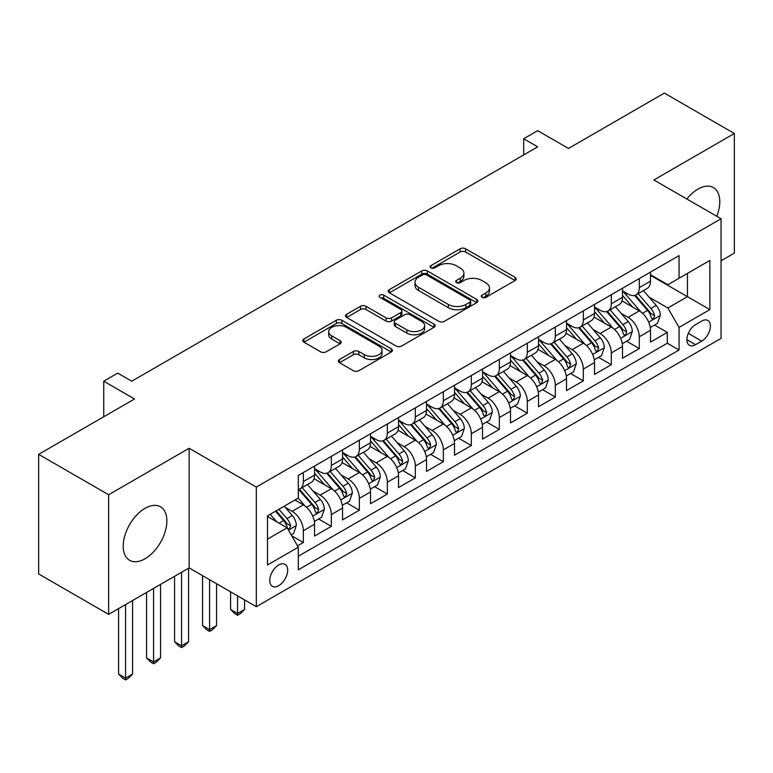 <?xml version="1.0" encoding="UTF-8"?>
<svg xmlns="http://www.w3.org/2000/svg" width="773" height="773" viewBox="0 0 773 773"><rect width="100%" height="100%" fill="white"/><g stroke="black" fill="none" stroke-linecap="round" stroke-linejoin="round"><path stroke-width="1.16" d="M482.043 297.363A2.725 1.575 0 0 0 485.888 297.363L515.089 280.502A3.884 2.242 0 0 0 516.229 278.918A3.884 2.242 0 0 0 515.089 277.333L465.626 248.78A3.884 2.242 0 0 0 460.128 248.78L430.928 265.632A2.725 1.575 0 0 0 430.136 266.743A2.725 1.575 0 0 0 430.928 267.854A2.725 1.575 0 0 0 434.784 267.854L438.562 265.67A12.436 7.179 0 0 1 456.147 265.67L460.264 268.047A12.436 7.179 0 0 1 463.906 273.13A12.436 7.179 0 0 1 460.264 278.203L456.485 280.386A2.725 1.575 0 0 0 455.693 281.498A2.725 1.575 0 0 0 456.485 282.609A2.725 1.575 0 0 0 460.331 282.609L464.119 280.425A12.436 7.179 0 0 1 481.705 280.425L485.821 282.812A12.436 7.179 0 0 1 489.464 287.885A12.436 7.179 0 0 1 485.821 292.957L482.043 295.141A2.725 1.575 0 0 0 481.25 296.252A2.725 1.575 0 0 0 482.043 297.363L482.043 295.141M145.034 558.763A30.881 17.827 120 0 0 165.209 531.544A30.881 17.827 120 0 0 160.475 506.798A30.881 17.827 120 0 0 145.034 508.325A30.881 17.827 120 0 0 124.859 535.544A30.881 17.827 120 0 0 129.593 560.29A30.881 17.827 120 0 0 145.034 558.763M716.755 216.285A30.881 17.827 120 0 0 713.392 187.578A30.881 17.827 120 0 0 697.951 189.105A30.881 17.827 120 0 0 686.849 199.019M278.715 585.673A12.668 7.315 120 0 0 286.996 574.503A12.668 7.315 120 0 0 285.053 564.358A12.668 7.315 120 0 0 278.715 564.986A12.668 7.315 120 0 0 270.434 576.146A12.668 7.315 120 0 0 272.376 586.301A12.668 7.315 120 0 0 278.715 585.673M339.492 359.513A3.884 2.242 0 0 0 338.352 361.107A3.884 2.242 0 0 0 339.492 362.692L353.367 370.702A3.884 2.242 0 0 0 358.865 370.702L391.293 351.976A3.884 2.242 0 0 0 392.433 350.391A3.884 2.242 0 0 0 391.293 348.807L341.83 320.254A3.884 2.242 0 0 0 336.332 320.254L303.905 338.97A3.884 2.242 0 0 0 302.765 340.555A3.884 2.242 0 0 0 303.905 342.139L320.669 351.821A3.884 2.242 0 0 0 326.167 351.821L340.043 343.811A3.884 2.242 0 0 0 341.183 342.226A3.884 2.242 0 0 0 340.043 340.632L331.733 335.84A10.397 6 0 0 1 328.689 331.598A10.397 6 0 0 1 335.105 326.051A10.397 6 0 0 1 346.43 327.346L378.992 346.149A10.397 6 0 0 1 382.036 350.391A10.397 6 0 0 1 375.62 355.938A10.397 6 0 0 1 364.296 354.633L358.865 351.502A3.884 2.242 0 0 0 353.367 351.502L339.492 359.513L339.492 362.692M721.054 260.791L734.35 253.109L734.35 133.497L664.365 93.089L568.474 148.455L537.679 130.676L523.679 138.754L537.679 146.831L131.739 381.205L117.738 373.127L103.737 381.205L103.737 416.763M108.635 494.749L108.635 614.361L189.124 567.894L189.124 448.282L108.635 494.749L38.65 454.34L134.541 398.984L103.737 381.205M189.124 448.282L256.317 487.077L721.054 218.759L721.054 338.371L256.317 606.689L256.317 487.077M734.35 133.497L653.861 179.974L721.054 218.759M438.832 321.355A3.884 2.242 0 0 0 444.33 321.355L476.757 302.639A3.884 2.242 0 0 0 477.898 301.055A3.884 2.242 0 0 0 476.757 299.47L427.295 270.908A3.884 2.242 0 0 0 421.797 270.908L389.37 289.633A3.884 2.242 0 0 0 388.23 291.218A3.884 2.242 0 0 0 389.37 292.803L438.832 321.355M380.973 297.953A2.725 1.575 0 0 1 383.737 298.339L383.737 295.102L434.02 324.138A3.884 2.242 0 0 1 435.16 325.723A3.884 2.242 0 0 1 434.02 327.308L401.593 346.033A3.884 2.242 0 0 1 396.105 346.033L346.642 317.471L346.642 314.302A3.884 2.242 0 0 0 345.502 315.886A3.884 2.242 0 0 0 346.642 317.471M346.642 314.302L360.518 306.292A3.884 2.242 0 0 1 366.016 306.292L386.075 317.867A3.884 2.242 0 0 0 391.563 317.867L400.772 312.553A3.884 2.242 0 0 0 401.912 310.968A3.884 2.242 0 0 0 400.772 309.384L379.891 297.325A2.725 1.575 0 0 1 379.089 296.214A2.725 1.575 0 0 1 380.77 294.764A2.725 1.575 0 0 1 383.737 295.102M108.635 614.361L38.65 573.952L38.65 454.34M297.547 545.873L303.354 542.52L291.73 535.805M285.121 507.262L292.155 511.32A15.837 9.141 60 0 1 303.354 530.713L314.553 524.249L314.553 536.047L331.346 526.355L318.611 519.002M313.123 491.097L320.148 495.155A15.837 9.141 60 0 1 331.346 514.557L342.545 508.083L342.545 519.891L359.348 510.19L346.604 502.837M341.115 474.931L348.15 478.989A15.837 9.141 60 0 1 359.348 498.392L370.538 491.928L370.538 503.725L387.341 494.024L374.605 486.671M369.117 458.776L376.142 462.834A15.837 9.141 60 0 1 387.341 482.226L398.539 475.762L398.539 487.56L415.333 477.859L402.598 470.506M397.109 442.61L404.134 446.668A15.837 9.141 60 0 1 415.333 466.061L426.532 459.597L426.532 471.395L443.335 461.703L430.59 454.34M425.102 426.445L432.136 430.503A15.837 9.141 60 0 1 443.335 449.896L454.534 443.431L454.534 455.229L471.327 445.538L458.592 438.185M453.104 410.279L460.128 414.338A15.837 9.141 60 0 1 471.327 433.74L482.526 427.266L482.526 439.074L499.319 429.373L486.584 422.019M481.096 394.114L488.13 398.172A15.837 9.141 60 0 1 499.319 417.575L510.518 411.11L510.518 422.908L527.321 413.207L514.586 405.854M509.088 377.958L516.122 382.017A15.837 9.141 60 0 1 527.321 401.409L538.52 394.945L538.52 406.743L555.314 397.042L542.578 389.689M537.09 361.793L544.115 365.851A15.837 9.141 60 0 1 555.314 385.244L566.512 378.78L566.512 390.578L583.315 380.886L570.571 373.523M565.082 345.628L572.117 349.686A15.837 9.141 60 0 1 583.315 369.079L594.514 362.614L594.514 374.412L611.308 364.721L598.573 357.368M593.084 329.462L600.109 333.521A15.837 9.141 60 0 1 611.308 352.923L622.507 346.459L622.507 358.257L639.3 348.555L639.3 336.757A15.837 9.141 -120 0 0 628.101 317.365L621.077 313.307M626.565 341.202L639.3 348.555M314.553 524.249A15.837 9.141 -120 0 0 303.354 504.856L294.957 500.005M342.545 508.083A15.837 9.141 -120 0 0 331.346 488.691L314.031 478.7M370.538 491.928A15.837 9.141 -120 0 0 359.348 472.525L342.033 462.534M398.539 475.762A15.837 9.141 -120 0 0 387.341 456.36L370.025 446.369M426.532 459.597A15.837 9.141 -120 0 0 415.333 440.204L398.018 430.203M454.534 443.431A15.837 9.141 -120 0 0 443.335 424.039L426.02 414.038M482.526 427.266A15.837 9.141 -120 0 0 471.327 407.873L454.012 397.882M510.518 411.11A15.837 9.141 -120 0 0 499.319 391.708L482.014 381.717M538.52 394.945A15.837 9.141 -120 0 0 527.321 375.552L510.006 365.552M566.512 378.78A15.837 9.141 -120 0 0 555.314 359.387L537.998 349.386M594.514 362.614A15.837 9.141 -120 0 0 583.315 343.222L566 333.221M622.507 346.459A15.837 9.141 -120 0 0 611.308 327.056L593.993 317.065M701.739 321.075L695.574 324.631A12.271 7.083 120 0 0 687.555 335.453A12.271 7.083 120 0 0 689.439 345.28A12.271 7.083 120 0 0 695.574 344.681L701.739 341.125A12.271 7.083 120 0 0 709.749 330.303A12.271 7.083 120 0 0 707.875 320.466A12.271 7.083 120 0 0 701.739 321.075M267.516 539.119L287.112 527.804L298.31 547.207L298.31 569.836L679.061 350.014L679.061 327.385L667.862 307.983L649.069 297.141M298.31 547.207L267.516 564.986L267.516 515.842L298.31 498.063L298.31 475.434L679.061 255.612L679.061 278.241L709.856 260.462L709.856 309.606L679.061 327.385M314.553 468.651L320.148 471.878A15.837 9.141 60 0 0 328.071 472.67L339.27 466.196A15.837 9.141 -120 0 0 342.545 458.949L342.545 449.896M342.545 452.485L348.15 455.722A15.837 9.141 60 0 0 356.063 456.505L367.262 450.041A15.837 9.141 -120 0 0 370.538 442.784L370.538 433.74M370.538 436.32L376.142 439.557A15.837 9.141 60 0 0 384.055 440.339L395.254 433.875A15.837 9.141 -120 0 0 398.539 426.628L398.539 417.575M398.539 420.154L404.134 423.391A15.837 9.141 60 0 0 412.057 424.174L423.256 417.71A15.837 9.141 -120 0 0 426.532 410.463L426.532 401.409M426.532 403.999L432.136 407.226A15.837 9.141 60 0 0 440.05 408.009L451.248 401.545A15.837 9.141 -120 0 0 454.534 394.298L454.534 385.244M454.534 387.833L460.128 391.061A15.837 9.141 60 0 0 468.051 391.853L479.25 385.379A15.837 9.141 -120 0 0 482.526 378.132L482.526 369.079M482.526 371.668L488.13 374.905A15.837 9.141 60 0 0 496.044 375.688L507.243 369.223A15.837 9.141 -120 0 0 510.518 361.967L510.518 352.923M510.518 355.503L516.122 358.74A15.837 9.141 60 0 0 524.036 359.522L535.235 353.058A15.837 9.141 -120 0 0 538.52 345.811L538.52 336.757M538.52 339.337L544.115 342.574A15.837 9.141 60 0 0 552.038 343.357L563.237 336.893A15.837 9.141 -120 0 0 566.512 329.646L566.512 320.592M566.512 323.182L572.117 326.409A15.837 9.141 60 0 0 580.03 327.192L591.229 320.727A15.837 9.141 -120 0 0 594.514 313.48L594.514 304.427M594.514 307.016L600.109 310.244A15.837 9.141 60 0 0 608.032 311.036L619.221 304.572A15.837 9.141 -120 0 0 622.507 297.315L622.507 288.261M298.31 556.251L667.302 343.222L667.302 332.39L650.499 342.091L650.499 330.293A15.837 9.141 -120 0 0 639.3 310.891L621.994 300.9M622.507 290.851L628.101 294.088A15.837 9.141 -120 0 0 636.024 294.871A15.837 9.141 -120 0 0 639.3 287.624L639.3 278.57M636.024 294.871L647.223 288.406A15.837 9.141 -120 0 0 650.499 281.15L650.499 272.106M303.354 472.525L303.354 481.579A15.837 9.141 60 0 1 300.069 488.826A15.837 9.141 60 0 1 298.31 489.473M300.069 488.826L311.268 482.362A15.837 9.141 -120 0 0 314.553 475.115L314.553 466.061M331.346 456.36L331.346 465.414A15.837 9.141 60 0 1 328.071 472.67M359.348 440.204L359.348 449.248A15.837 9.141 60 0 1 356.063 456.505M387.341 424.039L387.341 433.093A15.837 9.141 60 0 1 384.055 440.339M415.333 407.873L415.333 416.927A15.837 9.141 60 0 1 412.057 424.174M443.335 391.708L443.335 400.762A15.837 9.141 60 0 1 440.05 408.009M471.327 375.543L471.327 384.596A15.837 9.141 60 0 1 468.051 391.853M499.319 359.387L499.319 368.431A15.837 9.141 60 0 1 496.044 375.688M527.321 343.222L527.321 352.275A15.837 9.141 60 0 1 524.036 359.522M555.314 327.056L555.314 336.11A15.837 9.141 60 0 1 552.038 343.357M583.315 310.891L583.315 319.945A15.837 9.141 60 0 1 580.03 327.192M611.308 294.735L611.308 303.779A15.837 9.141 60 0 1 608.032 311.036M611.308 352.923L611.308 364.721M583.315 369.079L583.315 380.886M555.314 385.244L555.314 397.042M527.321 401.409L527.321 413.207M499.319 417.575L499.319 429.373M471.327 433.74L471.327 445.538M443.335 449.896L443.335 461.703M415.333 466.061L415.333 477.859M387.341 482.226L387.341 494.024M359.348 498.392L359.348 510.19M331.346 514.557L331.346 526.355M303.354 530.713L303.354 542.52M287.112 527.804L267.516 516.49M667.862 307.983L687.458 296.668L687.458 273.391L709.856 260.462M650.499 275.333L709.856 309.606M650.499 274.686L667.862 284.706L679.061 278.241M189.124 567.894L256.317 606.689M523.679 138.754L523.679 154.919M654.557 325.037L667.302 332.39M667.302 343.222L679.061 350.014M483.135 297.75L485.821 296.194A12.436 7.179 0 0 0 489.464 291.112L489.464 287.885M463.906 273.13L463.906 276.357A12.436 7.179 0 0 1 460.264 281.44L457.577 282.995M515.04 280.541L465.626 252.008A3.884 2.242 0 0 0 460.128 252.008L432.02 268.241M476.699 302.668L427.295 274.144A3.884 2.242 0 0 0 421.797 274.144L389.418 292.832M469.887 302.166A2.725 1.575 0 0 0 470.68 301.055A2.725 1.575 0 0 0 469.887 299.943L426.464 274.879A2.725 1.575 0 0 0 422.618 274.879L418.637 277.178A12.436 7.179 0 0 0 414.995 282.251A12.436 7.179 0 0 0 418.637 287.324L448.311 304.465A12.436 7.179 0 0 0 465.897 304.465L469.887 302.166L469.887 305.393A2.725 1.575 0 0 0 470.68 304.282L470.68 301.055M414.995 282.251L414.995 285.488A12.436 7.179 0 0 0 418.637 290.561L418.637 287.324M469.887 305.393L465.897 307.693A12.436 7.179 0 0 1 448.311 307.693L418.637 290.561M346.691 317.5L360.518 309.519L360.518 306.292M401.912 310.968L401.912 314.205A3.884 2.242 0 0 1 400.772 315.79L391.563 321.104A3.884 2.242 0 0 1 386.075 321.104L366.016 309.519A3.884 2.242 0 0 0 360.518 309.519M383.737 298.339L433.972 327.337M406.888 329.887A10.397 6 0 0 0 418.212 331.192A10.397 6 0 0 0 424.638 325.646A10.397 6 0 0 0 421.585 321.404L410.115 314.775A3.884 2.242 0 0 0 404.617 314.775L395.418 320.09A3.884 2.242 0 0 0 394.278 321.674A3.884 2.242 0 0 0 395.418 323.259L406.888 329.887L406.888 333.124A10.397 6 0 0 0 418.212 334.419A10.397 6 0 0 0 424.638 328.873L424.638 325.646M394.278 321.674L394.278 324.911A3.884 2.242 0 0 0 395.418 326.496L395.418 323.259M406.888 333.124L395.418 326.496M382.036 350.391L382.036 353.628A10.397 6 0 0 1 375.62 359.174A10.397 6 0 0 1 364.296 357.87L358.865 354.739A3.884 2.242 0 0 0 353.367 354.739L339.54 362.721M328.689 331.598L328.689 334.825A10.397 6 0 0 0 331.733 339.067L331.733 335.84M339.994 343.84L331.733 339.067M391.244 352.015L341.83 323.481A3.884 2.242 0 0 0 336.332 323.481L303.953 342.178M650.267 327.52L657.504 323.336L660.297 315.258A10.493 6.058 -120 0 0 656.209 305.403L643.426 290.6M640.856 311.915L625.686 294.358A30.292 17.489 -120 0 0 622.507 291.025M632.536 306.987L624.053 297.17A25.142 14.513 -120 0 0 622.507 295.479M634.594 295.441L647.532 310.417A10.493 6.058 60 0 1 651.272 317.645L652.035 318.891L653.456 318.689L654.634 315.703A10.493 6.058 -120 0 0 650.895 308.475L638.102 293.672M635.358 295.189L649.262 311.287A5.343 3.082 60 0 1 650.605 313.384L654.634 315.703M622.275 343.685L629.502 339.502L632.304 331.424A10.493 6.058 -120 0 0 628.217 321.568L615.424 306.765M612.863 328.081L597.693 310.514A30.292 17.489 -120 0 0 594.514 307.19M604.544 323.153L596.06 313.326A25.142 14.513 -120 0 0 594.514 311.645M606.602 311.606L619.54 326.583A10.493 6.058 60 0 1 623.28 333.81L624.043 335.057L625.463 334.854L626.642 331.868A10.493 6.058 -120 0 0 622.903 324.641L610.11 309.828M607.365 311.355L621.26 327.452A5.343 3.082 60 0 1 622.613 329.54L626.642 331.868M594.273 359.841L601.51 355.667L604.312 347.589A10.493 6.058 -120 0 0 600.225 337.733L587.432 322.921M584.871 344.246L569.701 326.679A30.292 17.489 -120 0 0 566.512 323.356M576.552 339.318L568.058 329.491A25.142 14.513 -120 0 0 566.512 327.8M578.61 327.762L591.538 342.748A10.493 6.058 60 0 1 595.287 349.976L596.051 351.213L597.461 351.019L598.64 348.034A10.493 6.058 -120 0 0 594.901 340.806L582.108 325.993M579.364 327.52L593.268 343.618A5.343 3.082 60 0 1 594.611 345.705L598.64 348.034M566.28 376.007L573.518 371.832L576.31 363.745A10.493 6.058 -120 0 0 572.223 353.899L559.43 339.086M556.869 360.411L541.699 342.845A30.292 17.489 -120 0 0 538.52 339.511M548.55 355.483L540.066 345.657A25.142 14.513 -120 0 0 538.52 343.966M550.608 343.927L563.546 358.904A10.493 6.058 60 0 1 567.285 366.131L568.049 367.378L569.469 367.175L570.648 364.199A10.493 6.058 -120 0 0 566.909 356.971L554.115 342.159M551.371 343.685L565.276 359.783A5.343 3.082 60 0 1 566.619 361.87L570.648 364.199M538.279 392.172L545.516 387.998L548.318 379.91A10.493 6.058 -120 0 0 544.231 370.064L531.438 355.251M528.877 376.567L513.707 359.01A30.292 17.489 -120 0 0 510.518 355.677M520.558 371.639L512.074 361.822A25.142 14.513 -120 0 0 510.518 360.131M522.616 360.092L535.554 375.069A10.493 6.058 60 0 1 539.293 382.297L540.056 383.543L541.477 383.34L542.656 380.355A10.493 6.058 -120 0 0 538.907 373.127L526.123 358.324M523.369 359.851L537.274 375.939A5.343 3.082 60 0 1 538.626 378.036L542.656 380.355M510.286 408.337L517.524 404.153L520.316 396.076A10.493 6.058 -120 0 0 516.238 386.22L503.445 371.417M500.875 392.732L485.715 375.176A30.292 17.489 -120 0 0 482.526 371.842M492.556 387.804L484.072 377.987A25.142 14.513 -120 0 0 482.526 376.296M494.614 376.258L507.552 391.235A10.493 6.058 60 0 1 511.291 398.462L512.055 399.709L513.475 399.506L514.654 396.52A10.493 6.058 -120 0 0 510.914 389.292L498.121 374.49M495.377 376.007L509.281 392.104A5.343 3.082 60 0 1 510.624 394.201L514.654 396.52M482.294 424.493L489.522 420.319L492.324 412.241A10.493 6.058 -120 0 0 488.236 402.385L475.443 387.573M472.883 408.898L457.713 391.331A30.292 17.489 -120 0 0 454.534 388.007M464.563 403.97L456.08 394.143A25.142 14.513 -120 0 0 454.534 392.462M466.621 392.413L479.56 407.4A10.493 6.058 60 0 1 483.299 414.628L484.062 415.864L485.483 415.671L486.661 412.685A10.493 6.058 -120 0 0 482.922 405.458L470.129 390.645M467.385 392.172L481.279 408.27A5.343 3.082 60 0 1 482.632 410.357L486.661 412.685M454.292 440.658L461.529 436.484L464.331 428.406A10.493 6.058 -120 0 0 460.244 418.551L447.451 403.738M444.89 425.063L429.72 407.497A30.292 17.489 -120 0 0 426.532 404.173M436.571 420.135L428.087 410.308A25.142 14.513 -120 0 0 426.532 408.617M438.629 408.579L451.567 423.565A10.493 6.058 60 0 1 455.307 430.793L456.07 432.03L457.481 431.836L458.66 428.851A10.493 6.058 -120 0 0 454.92 421.623L442.127 406.811M439.383 408.337L453.287 424.435A5.343 3.082 60 0 1 454.63 426.522L458.66 428.851M426.3 456.824L433.537 452.649L436.33 444.562A10.493 6.058 -120 0 0 432.242 434.716L419.459 419.903M416.889 441.228L401.718 423.662A30.292 17.489 -120 0 0 398.539 420.328M408.569 436.301L400.085 426.474A25.142 14.513 -120 0 0 398.539 424.783M410.627 424.744L423.565 439.721A10.493 6.058 60 0 1 427.305 446.949L428.068 448.195L429.488 447.992L430.667 445.016A10.493 6.058 -120 0 0 426.928 437.789L414.135 422.976M411.391 424.503L425.295 440.6A5.343 3.082 60 0 1 426.638 442.687L430.667 445.016M398.308 472.989L405.535 468.815L408.337 460.727A10.493 6.058 -120 0 0 404.25 450.881L391.457 436.069M388.896 457.384L373.726 439.827A30.292 17.489 -120 0 0 370.538 436.494M380.577 452.456L372.093 442.639A25.142 14.513 -120 0 0 370.538 440.948M382.635 440.91L395.573 455.886A10.493 6.058 60 0 1 399.312 463.114L400.076 464.36L401.496 464.158L402.675 461.172A10.493 6.058 -120 0 0 398.926 453.944L386.142 439.141M383.398 440.668L397.293 456.756A5.343 3.082 60 0 1 398.646 458.853L402.675 461.172M237.562 595.857L237.562 613.472L244.558 609.433L244.558 599.896M244.558 609.433L240.364 613.636L237.562 615.25L234.76 613.636L230.567 609.433L230.567 591.818M230.567 609.433L237.562 613.472L237.562 615.25M370.306 489.154L377.543 484.971L380.335 476.893A10.493 6.058 -120 0 0 376.258 467.037L363.465 452.234M360.904 473.549L345.734 455.993A30.292 17.489 -120 0 0 342.545 452.659M352.585 468.622L344.091 458.795A25.142 14.513 -120 0 0 342.545 457.114M354.633 457.075L367.571 472.052A10.493 6.058 60 0 1 371.32 479.279L372.084 480.526L373.494 480.323L374.673 477.337A10.493 6.058 -120 0 0 370.934 470.11L358.141 455.297M355.396 456.824L369.301 472.921A5.343 3.082 60 0 1 370.644 475.009L374.673 477.337M209.57 579.692L209.57 629.637L216.566 625.599L216.566 583.731M216.566 625.599L212.362 629.802L209.57 631.415L206.768 629.802L202.565 625.599L202.565 575.653M202.565 625.599L209.57 629.637L209.57 631.415M342.313 505.31L349.541 501.136L352.343 493.058A10.493 6.058 -120 0 0 348.256 483.202L335.463 468.39M332.902 489.715L317.732 472.148A30.292 17.489 -120 0 0 314.553 468.825M324.583 484.787L316.099 474.96A25.142 14.513 -120 0 0 314.553 473.269M326.641 473.231L339.579 488.217A10.493 6.058 60 0 1 343.318 495.445L344.082 496.681L345.502 496.488L346.681 493.503A10.493 6.058 -120 0 0 342.941 486.275L330.148 471.462M327.404 472.989L341.308 489.087A5.343 3.082 60 0 1 342.652 491.174L346.681 493.503M181.568 572.252L181.568 645.803L188.564 641.764L188.564 568.213M188.564 641.764L184.37 645.967L181.568 647.581L178.766 645.967L174.572 641.764L174.572 576.3M174.572 641.764L181.568 645.803L181.568 647.581M314.311 521.475L321.549 517.301L324.351 509.214A10.493 6.058 -120 0 0 320.264 499.368L307.47 484.555M304.91 505.88L298.214 498.121M296.59 500.952L295.499 499.687M298.649 489.396L311.587 504.373A10.493 6.058 60 0 1 315.326 511.6L316.089 512.847L317.5 512.654L318.679 509.668A10.493 6.058 -120 0 0 314.94 502.44L302.156 487.628M299.402 489.154L313.307 505.252A5.343 3.082 60 0 1 314.659 507.339L318.679 509.668M153.576 588.417L153.576 661.968L160.571 657.929L160.571 584.378M160.571 657.929L156.378 662.123L153.576 663.746L150.774 662.123L146.57 657.929L146.57 592.456M146.57 657.929L153.576 661.968L153.576 663.746M291.17 534.839L293.556 533.467L296.349 525.379A10.493 6.058 -120 0 0 292.262 515.533L284.213 506.209M276.695 521.794L270.212 514.287M268.589 517.118L267.516 515.871M275.536 511.214L283.585 520.538A10.493 6.058 60 0 1 287.324 527.766L288.087 529.012L289.508 528.809L290.687 525.833A10.493 6.058 -120 0 0 286.947 518.606L278.889 509.281M276.183 510.847L285.314 521.408A5.343 3.082 60 0 1 286.657 523.505L290.687 525.833M125.574 604.583L125.574 678.134L132.579 674.085L132.579 600.544M132.579 674.085L128.376 678.288L125.574 679.911L122.781 678.288L118.578 674.085L118.578 608.622M118.578 674.085L125.574 678.134L125.574 679.911M292.155 511.32L303.354 504.856M320.148 495.155L331.346 488.691M348.15 478.989L359.348 472.525M376.142 462.834L387.341 456.36M404.134 446.668L415.333 440.204M432.136 430.503L443.335 424.039M460.128 414.338L471.327 407.873M488.13 398.172L499.319 391.708M516.122 382.017L527.321 375.552M544.115 365.851L555.314 359.387M572.117 349.686L583.315 343.222M600.109 333.521L611.308 327.056M628.101 317.365L639.3 310.891M639.3 287.624L650.499 281.15M303.354 481.579L314.553 475.115M331.346 465.414L342.545 458.949M359.348 449.248L370.538 442.784M387.341 433.093L398.539 426.628M415.333 416.927L426.532 410.463M443.335 400.762L454.534 394.298M471.327 384.596L482.526 378.132M499.319 368.431L510.518 361.967M527.321 352.275L538.52 345.811M555.314 336.11L566.512 329.646M583.315 319.945L594.514 313.48M611.308 303.779L622.507 297.315M639.3 336.757L650.499 330.293M688.308 333.366L701.739 341.125M686.897 339.666L695.574 344.681M485.821 296.194L485.821 292.957M456.485 282.609L456.485 280.386M460.264 281.44L460.264 278.203M430.928 267.854L430.928 265.632M460.128 252.008L460.128 248.78M465.626 252.008L465.626 248.78M515.089 280.502L515.089 277.333M389.37 292.803L389.37 289.633M421.797 274.144L421.797 270.908M427.295 274.144L427.295 270.908M476.757 302.639L476.757 299.47M448.311 307.693L448.311 304.465M465.897 307.693L465.897 304.465M366.016 309.519L366.016 306.292M386.075 321.104L386.075 317.867M391.563 321.104L391.563 317.867M400.772 315.79L400.772 312.553M434.02 327.308L434.02 324.138M353.367 354.739L353.367 351.502M358.865 354.739L358.865 351.502M364.296 357.87L364.296 354.633M340.043 343.811L340.043 340.632M303.905 342.139L303.905 338.97M336.332 323.481L336.332 320.254M341.83 323.481L341.83 320.254M391.293 351.976L391.293 348.807M648.663 322.138L660.229 315.461M625.686 294.358L627.135 293.518M650.895 308.475L656.209 305.403M642.527 313.307L647.532 310.417M620.671 338.303L632.237 331.627M597.693 310.514L599.133 309.683M622.903 324.641L628.217 321.568M614.535 329.472L619.54 326.583M592.678 354.469L604.235 347.792M569.701 326.679L571.141 325.848M594.901 340.806L600.225 337.733M586.543 345.637L591.538 342.748M564.677 370.625L576.243 363.948M541.699 342.845L543.148 342.014M566.909 356.971L572.223 353.899M558.541 361.793L563.546 358.904M536.684 386.79L548.25 380.113M513.707 359.01L515.147 358.179M538.907 373.127L544.231 370.064M530.549 377.958L535.554 375.069M508.682 402.955L520.248 396.278M485.715 375.176L487.154 374.335M510.914 389.292L516.238 386.22M502.547 394.124L507.552 391.235M480.69 419.121L492.256 412.444M457.713 391.331L459.152 390.5M482.922 405.458L488.236 402.385M474.554 410.289L479.56 407.4M452.698 435.276L464.254 428.6M429.72 407.497L431.16 406.666M454.92 421.623L460.244 418.551M446.562 426.454L451.567 423.565M424.696 451.442L436.262 444.765M401.718 423.662L403.168 422.831M426.928 437.789L432.242 434.716M418.56 442.61L423.565 439.721M396.704 467.607L408.27 460.93M373.726 439.827L375.166 438.996M398.926 453.944L404.25 450.881M390.568 458.776L395.573 455.886M368.711 483.772L380.268 477.096M345.734 455.993L347.174 455.152M370.934 470.11L376.258 467.037M362.576 474.941L367.571 472.052M340.709 499.938L352.275 493.261M317.732 472.148L319.172 471.317M342.941 486.275L348.256 483.202M334.574 491.106L339.579 488.217M312.717 516.093L324.283 509.417M314.94 502.44L320.264 499.368M306.581 507.262L311.587 504.373M288.445 530.114L296.281 525.582M286.947 518.606L292.262 515.533M279.063 523.157L283.585 520.538"/></g></svg>
